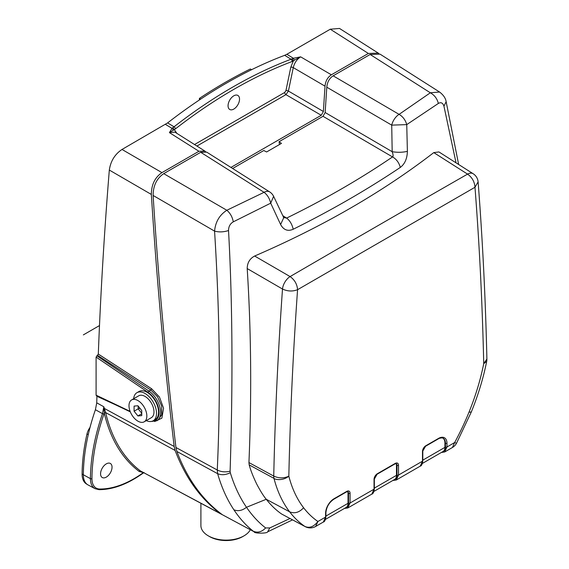 <?xml version="1.0" encoding="UTF-8"?>
<svg xmlns="http://www.w3.org/2000/svg" width="569" height="569" viewBox="0 0 569 569"><rect width="100%" height="100%" fill="white"/><g stroke="black" fill="none" stroke-linecap="round" stroke-linejoin="round"><path stroke-width="0.85" d="M250.317 529.746A25.242 14.574 180 0 1 243.994 535.849L242.721 536.588A23.443 13.535 180 0 1 209.57 536.588L208.297 535.849L209.57 536.588M243.994 535.849A25.242 14.574 180 0 1 208.297 535.849L208.297 535.849A25.242 14.574 180 0 1 200.9 525.543L200.9 503.295M321.257 115.287L323.377 111.496L325.02 86.168C325.525 81.026 327.644 77.235 331.378 74.802L368.371 53.45L378.285 53.123L339.515 28.45L330.283 29.211L286.847 54.283L293.376 58.266L300.652 56.85C296.918 59.254 294.458 62.839 293.277 67.619L288.405 91.061L285.944 94.653L321.257 115.287L230.936 167.428M378.285 53.123L378.84 53.507M222.287 514.668L220.616 513.715C200.686 498.999 185.522 477.91 175.11 450.449L174.171 446.466C164.341 363.563 156.738 279.557 151.347 194.442C151.404 184.676 154.932 177.4 161.945 172.627L198.937 151.269L204.876 151.062L205.551 151.574M204.79 151.013L174.939 132.15L169.42 132.62L175.494 128.836A483.06 278.895 -60 0 1 292.089 61.516L293.291 61.004L290.809 67.22L285.93 90.67A1.807 0.733 -168.3 0 1 288.405 91.061L323.377 111.496M176.867 133.374L172.948 127.584L174.036 126.795A1.807 0.846 52.1 0 1 175.494 128.836M198.937 151.269L169.42 132.62L171.994 128.345L173.417 129.981M286.847 54.283L284.678 55.321A485.101 280.076 120 0 0 251.64 69.681A485.101 280.076 120 0 0 226.142 83.309A485.101 280.076 120 0 0 200.644 99.127A485.101 280.076 120 0 0 167.613 122.911L122.008 149.455C114.846 154.284 110.621 161.148 109.319 170.06L151.347 194.442M97.548 355.355L150.821 390.028L151.631 388.769L98.309 354.067L96.097 357.076L148.139 392.375A1.081 0.569 -55.8 0 1 148.971 391.095L150.821 390.028L157.542 396.821L161.624 405.974L161.809 414.63L158.04 420.064L156.88 420.733A18.03 10.413 60 0 0 159.846 406.999A18.03 10.413 60 0 0 148.971 391.095L96.865 355.746M109.319 170.06C104.291 232.067 100.621 293.398 98.309 354.067M174.171 446.466L104.212 408.357L103.828 406.764L102.491 413.663L95.414 409.723A162.272 93.693 120 0 0 88.259 434.638A162.272 93.693 -60 0 0 83.351 474.766L82.107 474.013A21.586 12.468 -60 0 0 82.107 474.155A21.586 12.468 120 0 0 86.381 483.92L87.633 484.696A21.636 12.49 -60 0 1 83.351 474.909A21.636 12.49 -60 0 1 83.351 474.766L90.435 478.657A162.023 93.544 -60 0 1 102.491 413.663L103.921 414.09L104.241 413.108C110.4 438.927 122.022 458.358 139.099 471.409L143.488 472.647M114.81 404.467L96.922 396.287L96.744 402.838L103.828 406.764L105.649 412.589L104.241 413.108L105.649 412.589L175.11 450.449M151.631 388.769L159.476 397.091L163.559 408.215L161.866 418.158L154.633 421.551M130.116 411.366L96.097 395.163L96.922 396.287M96.097 357.076L96.097 395.163L96.51 395.711M96.744 402.838L95.414 409.723M153.168 420.79L155.209 419.616A16.231 9.367 -120 0 0 158.573 412.184A16.231 9.367 -120 0 0 151.489 395.853A16.231 9.367 -120 0 0 138.985 391.508L136.944 392.688A16.231 9.367 60 0 1 149.448 397.034A16.231 9.367 60 0 1 156.532 413.364A16.231 9.367 -120 0 1 153.168 420.79A16.231 9.367 -120 0 1 146.269 420.612M133.644 398.755A16.231 9.367 60 0 1 136.944 392.688M138.744 395.811A12.625 7.29 60 0 1 148.473 399.189A12.625 7.29 60 0 1 153.979 411.892A12.625 7.29 60 0 1 151.368 417.667L144.227 421.793A12.625 7.29 -120 0 0 146.845 416.01A12.625 7.29 60 0 0 141.332 403.314A12.625 7.29 60 0 0 131.61 399.929L138.744 395.811M144.227 421.793A12.625 7.29 -120 0 1 134.504 418.407A12.625 7.29 -120 0 1 128.992 405.711A12.625 7.29 60 0 1 131.61 399.929M137.918 415.96L141.745 415.619L141.745 410.519L137.918 405.761L134.092 406.102L134.092 411.202L137.918 415.96L141.745 413.755M138.175 406.081L138.175 408.848L134.092 411.202M140.002 408.357L138.175 408.848L141.745 413.286M104.248 412.788L103.971 408.343M220.616 513.715L140.422 470.926A225.836 130.386 -60 0 1 105.727 412.909M112.036 467.185A8.115 4.687 120 0 0 110.358 463.465A8.115 4.687 120 0 0 104.106 465.641A8.115 4.687 120 0 0 100.564 473.806A8.115 4.687 120 0 0 102.242 477.519A8.115 4.687 120 0 0 108.494 475.35A8.115 4.687 120 0 0 112.036 467.185M221.618 514.348L140.422 470.926L139.099 471.409M143.303 472.547L142.727 473.074A106.844 61.687 -60 0 1 99.81 489.027A20.299 11.721 -60 0 1 91.943 478.65A160.935 92.918 -60 0 1 103.921 414.09M99.81 489.027A1.081 0.839 90.4 0 1 99.034 489.667L95.066 488.693L88.031 484.93A21.636 12.49 -60 0 1 87.633 484.696M90.023 427.426A10.768 6.216 120 0 0 87.014 433.891A162.229 93.665 120 0 0 82.107 474.013M167.613 122.911L174.036 126.795A484.859 279.934 -60 0 1 232.55 87.199A484.859 279.934 -60 0 1 291.065 59.226L293.376 58.266L294.301 60.186L300.652 56.85L331.378 74.802M292.16 58.763L293.291 61.004L294.301 60.186M233.795 95.82A8.115 4.687 120 0 0 228.496 102.975A8.115 4.687 120 0 0 229.734 109.476A8.115 4.687 120 0 0 233.795 109.07A8.115 4.687 120 0 0 239.094 101.922A8.115 4.687 120 0 0 237.849 95.421A8.115 4.687 120 0 0 233.795 95.82M172.948 127.584L171.994 128.345L165.437 124.383M200.644 99.127L199.406 98.409A485.051 280.048 120 0 1 224.869 82.612A485.051 280.048 120 0 1 250.332 68.998L251.64 69.681M199.406 98.409L199.406 99.952M326.791 87.192L391.721 125.13A10.818 5.953 -59.7 0 1 399.097 114.362L333.149 75.826C329.423 78.259 327.296 82.05 326.791 87.192L325.148 112.52L323.028 116.311L279.08 141.681L281.449 143.395L266.605 151.966L263.774 150.515L232.629 168.502M206.739 152.143L200.708 152.293L264.066 192.322L226.839 210.267C230.239 213.14 232.387 216.995 233.297 221.832L270.709 203.161L280.617 224.542C283.632 230.011 287.829 231.576 293.206 229.25C331.727 210.089 367.432 189.47 400.32 167.407C404.794 164.028 407.155 158.68 407.39 151.347L406.743 124.618L438.35 103.444C440.975 101.943 442.846 102.854 443.948 106.168L456.039 162.834M163.716 173.652C156.688 178.481 153.153 185.75 153.118 195.466L214.57 231.121C215.431 221.938 219.52 214.982 226.839 210.267L163.716 173.652L200.708 152.293M153.118 195.466C158.509 280.574 166.12 364.587 175.942 447.49L176.888 451.473C187.258 478.885 202.429 499.98 222.387 514.739L254.222 531.823L222.387 514.739M380.064 54.147L370.142 54.475L430.335 92.783L439.581 92.029L380.064 54.147M333.149 75.826L370.142 54.475M279.479 144.533L279.08 141.681M438.35 103.444C437.17 98.693 434.503 95.137 430.335 92.783L399.097 114.362C402.895 116.609 405.448 120.031 406.743 124.618L391.721 125.13L392.183 151.695C393.25 154.64 393.364 156.383 392.532 156.923C396.38 159.092 398.976 162.585 400.32 167.407M325.148 112.52L392.183 151.695C397.482 152.577 402.546 152.464 407.39 151.347M176.888 451.473L217.643 473.685L217.266 470.001C220.744 394.353 219.84 314.728 214.57 231.121C219.044 232.301 223.695 232.109 228.525 230.537C228.596 226.547 230.182 223.645 233.297 221.832M228.525 230.537C232.493 301.819 233.02 382.034 230.104 471.182L230.289 472.675C234.279 485.812 239.677 497.349 246.484 507.278C252.202 515.592 258.582 522.477 265.623 527.94L269.798 527.932L289.984 518.508M247.202 268.568L282.501 289.031C287.587 291.399 292.608 291.62 297.573 289.692C297.132 284.194 294.635 279.827 290.09 276.577L254.642 256.029C249.763 258.625 247.28 262.8 247.202 268.568C251.164 330.916 251.747 395.59 248.938 462.576L249.194 464.887C250.538 470.03 253.034 476.395 256.669 483.984C260.446 491.132 263.639 496.225 266.256 499.276C270.915 505.244 276.036 510.151 281.619 514.013L305.162 526.617A10.818 10.818 0 0 0 315.653 526.46L317.915 521.503A180.309 104.106 -60 0 1 303.59 507.74A180.764 104.362 -60 0 1 288.832 476.189C290.197 414.538 293.113 352.367 297.573 289.692L474.987 187.265L478.109 181.895M254.642 256.029C322.943 226.512 382.653 192.038 433.777 152.606L467.562 174.114A33593.113 18880.743 -58.7 0 0 290.09 276.577L290.098 276.577A10.818 5.932 120.1 0 0 282.501 289.031C278.013 352.175 275.09 414.524 273.739 476.075A10.818 6.095 118.6 0 0 273.981 478.387A191.582 110.606 120 0 0 289.628 511.823A191.127 110.343 120 0 0 304.799 526.396L281.619 514.013M473.145 173.723A10.818 6.231 122.5 0 0 467.562 174.114C472.099 177.364 474.574 181.746 474.987 187.265C479.447 244.819 482.363 303.626 483.728 363.669L486.893 359.011C485.535 299.01 482.612 240.011 478.124 182.009A10.818 10.818 0 0 0 473.145 173.723L438.927 151.937L433.777 152.606M441.38 452.469L444.73 451.957L446.964 446.999L454.638 442.554L456.509 443.279L471.338 411.92C478.223 394.964 483.337 378.115 486.687 361.365A10.818 10.818 0 0 0 486.893 359.011L486.893 358.954M347.73 508.01L350.07 503.003L374.039 489.184L374.039 479.468A4.687 2.71 120 0 1 377.354 473.721L395.206 463.415A4.687 2.71 120 0 1 398.52 465.335L398.52 475.051L422.49 461.189L422.49 451.494A4.687 2.71 120 0 1 425.804 445.755L438.55 438.393A11.899 6.871 120 0 1 446.964 443.251A1.081 0.626 180 0 1 445.435 443.251L444.93 442.952L444.93 447.369A9.019 5.206 60 0 1 443.059 451.494L422.383 463.436M486.687 361.365L483.728 363.669A180.778 104.376 -60 0 1 468.963 412.262A180.309 104.099 -60 0 1 454.638 442.568L452.426 447.49A10.818 10.818 0 0 0 456.509 443.279M305.162 526.617A10.818 6.337 118.1 0 1 304.799 526.396C309.365 528.473 313.739 526.837 317.915 521.496L325.589 517.079L323.341 522.036L315.653 526.46M420.249 466.139C421.515 465.947 422.362 464.148 422.803 460.748A1.081 0.626 0 0 1 422.49 461.189L420.249 466.139L396.28 480.001L398.52 475.051A1.081 0.626 0 0 1 396.991 475.051L396.991 465.335A3.606 2.084 120 0 0 396.244 463.678L394.978 463.913A1.081 0.626 -120 0 0 395.206 463.415M347.567 491.58A3.606 2.084 -60 0 1 348.029 493.01L348.029 503.309A9.019 5.206 60 0 1 346.165 507.441L325.461 519.39M396.01 463.614A3.606 2.084 -60 0 1 396.479 465.037L396.479 475.343A9.019 5.206 60 0 1 394.609 479.468L373.947 491.396M444.93 442.952A10.818 6.245 120 0 0 442.945 438.173M248.938 462.576L273.739 476.075C278.824 478.401 283.853 478.437 288.832 476.189C282.85 481.054 275.133 479.66 273.981 478.387L249.194 464.887M458.642 164.484L446.139 101.659L443.948 106.168M254.222 531.823C253.831 533.608 267.537 533.58 267.643 531.816L269.798 527.932M265.623 527.94C261.761 531.972 257.672 533.075 253.347 531.254C246.185 525.664 239.691 518.501 233.873 509.774C227.017 499.461 221.604 487.434 217.643 473.685C221.604 475.307 225.815 474.973 230.289 472.675M269.642 191.888A10.818 6.202 -57.7 0 0 264.066 192.322C267.373 194.854 269.585 198.467 270.709 203.161L273.618 196.341A10.818 10.818 0 0 0 269.642 191.888L206.654 152.094M283.419 217.386L283.76 217.671L280.617 224.542M323.028 116.311L392.532 156.923A930.087 550.856 -178.7 0 1 286.605 218.083C289.877 220.58 292.075 224.307 293.206 229.25M282.814 215.687L286.605 218.083L283.689 217.55M83.351 334.892L99.49 325.575M194.527 144.526L284.706 92.463A1.807 1.038 60 0 0 285.944 94.653L196.931 146.041M161.945 172.627L122.008 149.455M148.139 392.375A16.949 9.787 60 0 1 158.843 409.588A16.949 9.787 60 0 1 152.712 421.032M144.071 472.562L142.591 473.515A1.081 0.548 -125.5 0 0 142.727 473.074M91.943 478.65A1.081 0.619 -179.6 0 1 90.435 478.657A21.38 12.347 -60 0 0 90.435 478.792A21.38 12.347 -60 0 0 95.066 488.693M87.014 433.891L88.259 434.638M330.283 29.211L368.371 53.45M325.02 86.168L293.277 67.619A1.807 0.733 11.7 0 0 290.809 67.22M285.93 90.67L284.706 92.463M292.089 61.516A1.807 1.202 -110.7 0 0 291.065 59.226L284.678 55.321M303.59 507.74C299.287 512.484 294.628 513.843 289.628 511.823L266.256 499.276L246.484 507.278C242.216 510.656 238.013 511.488 233.873 509.774M323.341 522.036C324.615 521.844 325.468 520.045 325.909 516.638A1.081 0.626 0 0 1 325.589 517.079L325.589 513.323A11.899 6.871 120 0 1 334.003 498.75L346.756 491.388A4.687 2.71 120 0 1 350.07 493.302L350.07 503.003A1.081 0.626 0 0 1 348.541 502.996L348.541 493.302A3.606 2.084 120 0 0 347.794 491.652L346.528 491.886A1.081 0.626 -120 0 0 346.756 491.388M446.964 443.251L446.964 446.999M446.964 447.006A1.081 0.626 0 0 1 445.435 447.006L445.435 443.251A10.818 6.245 120 0 0 443.194 438.294C443.031 437.376 438.45 438.35 438.329 438.884A1.081 0.626 -120 0 0 438.55 438.393M445.435 447.006A9.737 5.619 60 0 1 442.49 451.822M422.803 460.143L444.93 447.369M471.338 411.92L468.963 412.262M371.799 494.141C373.065 493.949 373.918 492.149 374.352 488.743A1.081 0.626 0 0 1 374.039 489.184L371.799 494.141L347.823 507.953L344.416 508.444M325.909 516.083L348.029 503.309M325.909 516.638L325.909 512.882A1.081 0.626 180 0 1 325.589 513.323M334.003 498.75A1.081 0.626 60 0 1 333.783 499.248L346.528 491.886M350.07 493.302A1.081 0.626 180 0 1 348.541 493.302L348.029 493.01M348.541 502.996A9.737 5.619 60 0 1 345.454 507.847M374.039 488.323A9.737 5.619 -120 0 0 374.039 488.302L374.039 479.582M374.352 488.743L374.352 479.02A1.081 0.626 180 0 1 374.039 479.468M377.354 473.721A1.081 0.626 60 0 1 377.126 474.219L394.978 463.913M398.52 465.335A1.081 0.626 180 0 1 396.991 465.335L396.479 465.037M396.991 475.051A9.737 5.619 60 0 1 393.84 479.909M374.352 488.11L396.479 475.343M422.49 452.206L422.49 460.307M422.803 460.748L422.803 451.053A1.081 0.626 180 0 1 422.49 451.494M425.804 445.755A1.081 0.626 60 0 1 425.576 446.245L438.329 438.884M175.942 447.49L217.266 470.001C221.22 471.971 225.495 472.362 230.104 471.182M96.353 395.675L130.308 411.849M151.276 421.465L156.88 420.733M142.591 473.515C127.392 484.247 112.868 489.632 99.034 489.667M444.738 451.95L452.426 447.49M325.909 512.882C326.4 507.107 329.024 502.562 333.783 499.248M374.352 479.02L377.126 474.219M392.83 480.492L396.28 480.001M422.803 451.053L425.576 446.245M446.139 101.659C445.612 98.202 443.422 94.987 439.581 92.029M267.65 531.816L292.544 519.874M283.668 217.507L273.618 196.341"/></g></svg>
